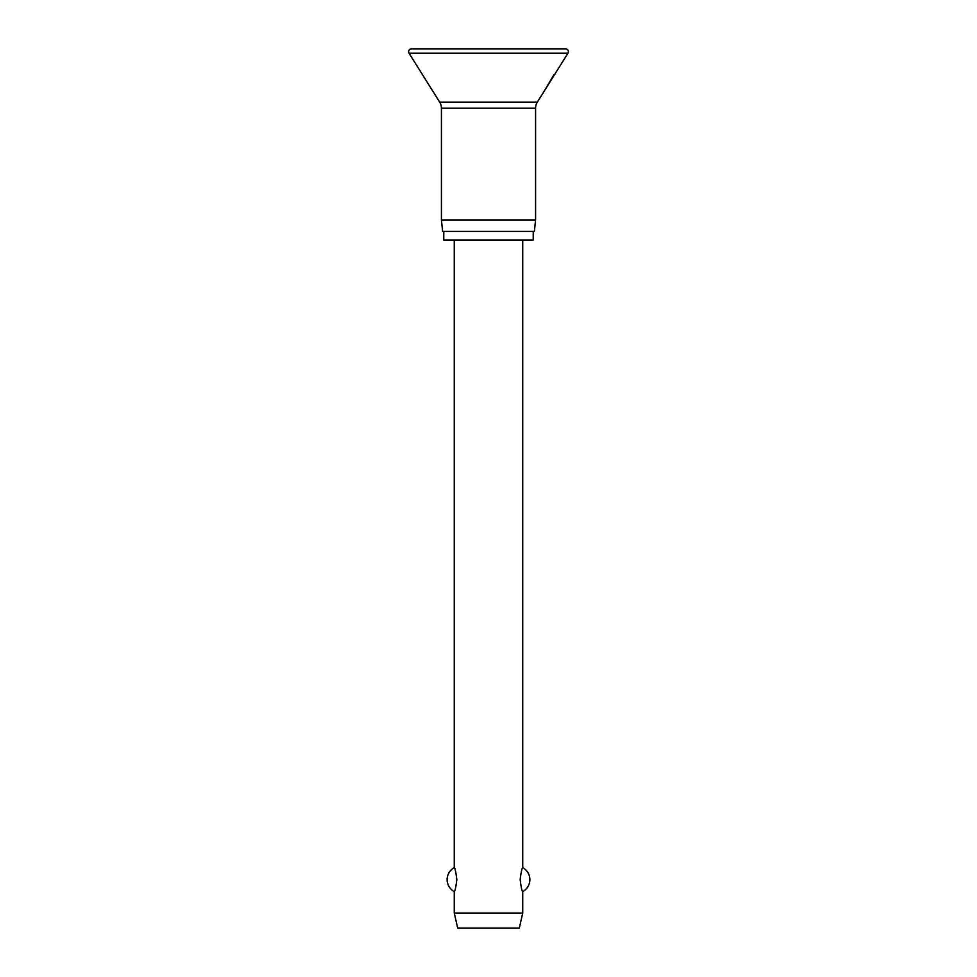<?xml version="1.0" encoding="UTF-8"?>
<svg xmlns="http://www.w3.org/2000/svg" width="977" height="977" viewBox="0 0 977 977"><rect width="100%" height="100%" fill="white"/><g stroke="black" fill="none" stroke-linecap="round" stroke-linejoin="round"><path stroke-width="1.47" d="M408.618 51.708A2.858 2.858 0 0 0 409.045 53.222L439.687 102.133A11.406 11.406 0 0 1 441.421 108.191L441.421 220.033L442.63 231.439L534.37 231.439L535.579 220.033L535.579 108.191A11.406 11.406 0 0 1 537.313 102.133L567.955 53.222A2.858 2.858 0 0 0 565.536 48.85L411.464 48.85A2.858 2.858 0 0 0 408.618 51.708M554.069 74.508L544.421 90.788M443.766 231.439L443.766 240L533.234 240L533.234 231.439M454.268 240L454.268 867.661C455.062 868.15 455.917 872.131 456.833 879.618C455.917 887.104 455.062 891.097 454.268 891.574L454.268 913.031L457.688 928.15L519.312 928.15L522.732 913.031L522.732 891.574C521.938 891.097 521.083 887.104 520.167 879.618C521.083 872.131 521.938 868.15 522.732 867.661L522.732 240M454.268 913.031L522.732 913.031M441.421 220.033L535.579 220.033M409.045 53.222L567.955 53.222M441.421 108.191L535.579 108.191M439.687 102.133L537.313 102.133M522.732 891.574A13.58 13.58 0 0 0 522.732 867.661M454.268 867.661A13.58 13.58 0 0 0 454.268 891.574"/></g></svg>
